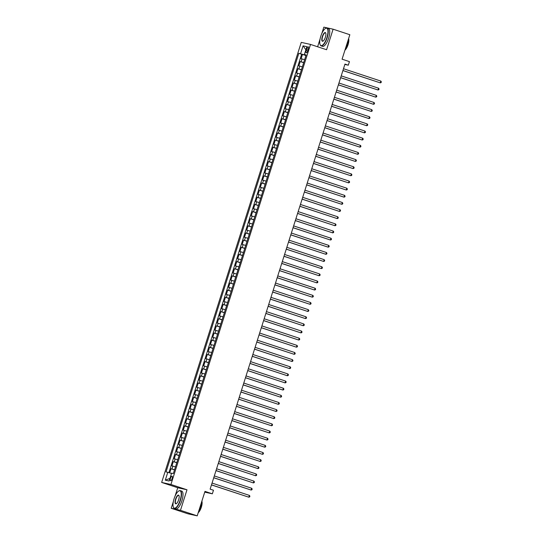 <?xml version="1.0" encoding="UTF-8"?>
<svg xmlns="http://www.w3.org/2000/svg" width="543" height="543" viewBox="0 0 543 543"><rect width="100%" height="100%" fill="white"/><g stroke="black" fill="none" stroke-linecap="round" stroke-linejoin="round"><path stroke-width="0.81" d="M172.111 478.621A2.403 0.814 -71.7 0 0 172.063 476.17A2.403 0.814 -71.7 0 0 170.509 478.268A2.403 0.814 -71.7 0 0 170.556 480.725A2.403 0.814 -71.7 0 0 172.111 478.621M173.36 501.522L171.215 508.282L187.953 513.807L197.218 515.85L180.48 510.318L186.996 489.786L170.93 484.478L161.658 482.435L177.731 487.743L175.07 496.119M170.93 484.478L310.521 44.424L301.256 42.381L161.658 482.435M310.521 44.424L326.587 49.732L333.103 29.193L323.838 27.15L321.802 33.564M320.085 38.967L317.614 46.766M171.215 508.282L180.48 510.318M333.103 29.193L349.841 34.718L342.076 59.187L349.441 61.624L348.307 65.194L344.961 64.088L210.127 489.141L213.474 490.241L212.34 493.818L204.976 491.381L197.218 515.85M304.637 59.669L301.121 58.712L302.478 54.422L305.94 55.569M303.734 62.526L300.218 61.569L303.673 62.71M300.218 61.569L298.854 65.852L302.37 66.816M300.103 73.957L296.587 73L297.951 68.71L301.406 69.857M297.842 81.104L294.326 80.14L295.684 75.857L299.139 76.997M295.575 88.244L292.059 87.287L293.417 82.998L296.878 84.145M293.308 95.392L289.792 94.428L291.15 90.145L294.611 91.285M291.041 102.532L287.525 101.575L288.883 97.285L292.344 98.432M288.774 109.679L285.258 108.715L286.616 104.432L290.077 105.573M286.507 116.82L282.991 115.863L284.356 111.573L287.81 112.72M284.24 123.967L280.724 123.003L282.089 118.72L285.543 119.86M281.98 131.107L278.464 130.15L279.821 125.861L283.276 127.008M279.713 138.248L276.197 137.291L277.554 133.008L281.009 134.148M277.446 145.395L273.93 144.438L275.287 140.148L278.749 141.289M275.179 152.535L271.663 151.578L273.02 147.296L276.482 148.436M272.912 159.683L269.396 158.726L270.753 154.436L274.215 155.576M270.645 166.823L267.129 165.866L268.486 161.583L271.948 162.724M268.378 173.97L264.862 173.013L266.226 168.724L269.681 169.864M266.111 181.111L262.595 180.154L263.959 175.871L267.414 177.011M263.85 188.258L260.335 187.301L261.692 183.011L265.147 184.152M261.583 195.399L258.068 194.442L259.425 190.159L262.887 191.299M259.316 202.546L255.801 201.589L257.158 197.299L260.62 198.439M257.049 209.686L253.533 208.729L254.891 204.439L258.353 205.587M254.782 216.833L251.266 215.87L252.624 211.587L256.086 212.727M252.515 223.974L248.999 223.017L250.364 218.727L253.819 219.874M250.248 231.121L246.732 230.157L248.097 225.874L251.552 227.015M247.988 238.262L244.472 237.305L245.83 233.015L249.285 234.162M245.721 245.409L242.205 244.445L243.563 240.162L247.017 241.302M243.454 252.549L239.938 251.592L241.296 247.303L244.757 248.45M241.187 259.697L237.671 258.733L239.029 254.45L242.49 255.59M238.92 266.837L235.404 265.88L236.762 261.59L240.223 262.737M236.653 273.984L233.137 273.02L234.501 268.737L237.956 269.878M234.386 281.125L230.87 280.168L232.234 275.878L235.689 277.025M232.119 288.272L228.603 287.308L229.967 283.025L233.422 284.165M229.859 295.412L226.343 294.455L227.7 290.166L231.155 291.313M227.592 302.56L224.076 301.596L225.433 297.313L228.895 298.453M225.325 309.7L221.809 308.743L223.166 304.453L226.628 305.6M223.058 316.84L219.542 315.883L220.899 311.601L224.361 312.741M220.791 323.988L217.275 323.031L218.632 318.741L222.094 319.881M218.524 331.128L215.008 330.171L216.372 325.888L219.827 327.029M216.257 338.275L212.741 337.318L214.105 333.029L217.56 334.169M213.996 345.416L210.48 344.459L211.838 340.176L215.293 341.316M211.729 352.563L208.213 351.606L209.571 347.316L213.026 348.457M209.462 359.704L205.946 358.747L207.304 354.464L210.765 355.604M207.195 366.851L203.679 365.894L205.037 361.604L208.498 362.744M204.928 373.991L201.412 373.034L202.77 368.751L206.231 369.892M202.661 381.138L199.145 380.181L200.51 375.892L203.964 377.032M200.394 388.279L196.878 387.322L198.243 383.032L201.697 384.179M198.134 395.426L194.611 394.462L195.975 390.179L199.43 391.32M195.867 402.567L192.351 401.61L193.708 397.32L197.163 398.467M193.6 409.714L190.084 408.75L191.441 404.467L194.903 405.607M191.333 416.854L187.817 415.897L189.174 411.608L192.636 412.755M189.066 424.002L185.55 423.038L186.907 418.755L190.369 419.895M186.799 431.142L183.283 430.185L184.64 425.895L188.102 427.042M184.532 438.289L181.016 437.325L182.38 433.042L185.835 434.183M182.265 445.43L178.749 444.473L180.113 440.183L183.568 441.33M180.004 452.577L176.489 451.613L177.846 447.33L181.301 448.47M177.737 459.717L174.222 458.76L175.579 454.471L179.034 455.618M175.47 466.865L171.955 465.901L173.312 461.618L176.774 462.758M306.754 48.863L306.252 50.438A2.321 0.794 -71.7 0 0 306.3 52.814A2.321 0.794 -71.7 0 0 307.806 50.777L308.302 49.209A2.321 0.794 -71.7 0 0 308.261 46.827A2.321 0.794 -71.7 0 0 306.754 48.863L308.254 49.365M300.584 53.696L303.075 45.843L305.892 49.813L304.263 54.802L298.833 53.309L166.036 471.935L167.787 472.322L165.296 480.175L169.104 481.017L171.595 473.157L173.353 473.544L306.143 54.924L304.392 54.538L306.055 55.196M303.075 45.843L306.883 46.678L304.392 54.538M302.478 54.422L301.643 54.239L168.914 472.654M174.561 469.722L171.045 468.758L169.735 472.905M173.312 461.618L176.828 462.575M175.579 454.471L179.095 455.434M177.846 447.33L181.362 448.287M180.113 440.183L183.629 441.147M182.38 433.042L185.896 434M184.64 425.895L188.156 426.859M186.907 418.755L190.423 419.712M189.174 411.608L192.69 412.571M191.441 404.467L194.957 405.424M193.708 397.32L197.224 398.284M195.975 390.179L199.491 391.136M198.243 383.032L201.758 383.996M200.51 375.892L204.025 376.849M202.77 368.751L206.286 369.708M205.037 361.604L208.553 362.561M207.304 354.464L210.82 355.421M209.571 347.316L213.087 348.273M211.838 340.176L215.354 341.133M214.105 333.029L217.621 333.986M216.372 325.888L219.888 326.845M218.632 318.741L222.148 319.698M220.899 311.601L224.415 312.558M223.166 304.453L226.682 305.417M225.433 297.313L228.949 298.27M227.7 290.166L231.216 291.129M229.967 283.025L233.483 283.982M232.234 275.878L235.75 276.842M234.501 268.737L238.017 269.695M236.762 261.59L240.277 262.554M239.029 254.45L242.545 255.407M241.296 247.303L244.812 248.266M243.563 240.162L247.079 241.119M245.83 233.015L249.346 233.979M248.097 225.874L251.613 226.831M250.364 218.727L253.88 219.691M252.624 211.587L256.14 212.544M254.891 204.439L258.407 205.403M257.158 197.299L260.674 198.256M259.425 190.159L262.941 191.116M261.692 183.011L265.208 183.968M263.959 175.871L267.475 176.828M266.226 168.724L269.742 169.681M268.486 161.583L272.009 162.54M270.753 154.436L274.269 155.393M273.02 147.296L276.536 148.253M275.287 140.148L278.803 141.105M277.554 133.008L281.07 133.965M279.821 125.861L283.337 126.824M282.089 118.72L285.604 119.677M284.356 111.573L287.871 112.537M286.616 104.432L290.132 105.39M288.883 97.285L292.399 98.249M291.15 90.145L294.666 91.102M293.417 82.998L296.933 83.961M295.684 75.857L299.2 76.814M297.951 68.71L301.467 69.674M306.001 55.379L304.263 54.802M204.738 492.141L212.34 493.818M344.853 64.434L348.307 65.194M171.507 473.435L169.925 478.431M301.643 54.239L298.833 53.309M171.045 468.758L174.507 469.905M167.787 472.322L171.466 473.421M165.296 480.175L169.884 478.424M186.996 489.786L177.731 487.743M342.904 70.583L380.263 82.855L342.925 70.522M380.826 81.07L381.342 81.85L381.111 82.563L380.263 82.855L380.826 81.07L343.488 68.73M326.906 37.576A9.15 3.115 -71.7 0 0 325.454 28.453A9.15 3.115 -71.7 0 0 320.791 36.232A9.15 3.115 -71.7 0 0 320.105 44.648A9.15 3.115 -71.7 0 0 326.906 37.576M325.569 28.385A9.374 3.19 108.3 0 1 325.691 28.311A9.374 3.19 108.3 0 1 326.988 28.073A9.374 3.19 108.3 0 1 327.178 37.664A9.374 3.19 108.3 0 1 321.11 45.87A9.374 3.19 108.3 0 1 320.214 44.906A9.374 3.19 108.3 0 1 320.16 44.77M325.379 37.243A4.575 1.554 108.3 0 1 323.044 41.132A4.575 1.554 108.3 0 1 322.325 36.571A4.575 1.554 108.3 0 1 325.725 33.035A4.575 1.554 108.3 0 1 325.379 37.243M325.773 33.171A4.351 1.48 -71.7 0 0 325.413 32.845A4.351 1.48 -71.7 0 0 322.596 36.652A4.351 1.48 -71.7 0 0 322.685 41.098A4.351 1.48 -71.7 0 0 323.173 41.051M348.457 39.076A9.374 3.19 108.3 0 1 347.398 44.343A9.374 3.19 108.3 0 1 345.199 49.359M348.62 38.567A6.747 2.294 108.3 0 1 348.063 44.655A6.747 2.294 108.3 0 1 344.934 50.18M326.988 28.073L328.461 28.555A9.374 3.19 108.3 0 1 328.651 38.146A9.374 3.19 108.3 0 1 322.583 46.359L321.11 45.87M180.174 500.137A9.15 3.115 -71.7 0 0 178.722 491.008A9.15 3.115 -71.7 0 0 174.065 498.786A9.15 3.115 -71.7 0 0 173.373 507.203A9.15 3.115 -71.7 0 0 180.174 500.137M178.844 490.94A9.374 3.19 108.3 0 1 178.966 490.865A9.374 3.19 108.3 0 1 180.262 490.628A9.374 3.19 108.3 0 1 180.452 500.218A9.374 3.19 108.3 0 1 174.378 508.424A9.374 3.19 108.3 0 1 173.482 507.461A9.374 3.19 108.3 0 1 173.427 507.325M178.647 499.798A4.575 1.554 108.3 0 1 176.319 503.687A4.575 1.554 108.3 0 1 175.593 499.126A4.575 1.554 108.3 0 1 178.993 495.589A4.575 1.554 108.3 0 1 178.647 499.798M179.041 495.725A4.351 1.48 -71.7 0 0 178.681 495.399A4.351 1.48 -71.7 0 0 175.864 499.207A4.351 1.48 -71.7 0 0 175.952 503.653A4.351 1.48 -71.7 0 0 176.441 503.605M201.731 501.63A9.374 3.19 108.3 0 1 200.666 506.897A9.374 3.19 108.3 0 1 198.466 511.913M201.887 501.121A6.747 2.294 108.3 0 1 201.331 507.21A6.747 2.294 108.3 0 1 198.209 512.735M180.262 490.628L181.735 491.11A9.374 3.19 108.3 0 1 181.925 500.7A9.374 3.19 108.3 0 1 175.851 508.913L174.378 508.424M340.637 77.724L377.996 89.995L340.658 77.663M378.559 88.21L379.075 88.991L378.844 89.71L377.996 89.995L378.559 88.21L341.221 75.877M338.37 84.871L375.729 97.143L338.391 84.803M376.292 95.358L376.808 96.138L376.584 96.851L375.729 97.143L376.292 95.358L338.954 83.018M336.103 92.011L373.462 104.283L336.124 91.95M374.032 102.498L374.541 103.279L374.317 103.998L373.462 104.283L374.032 102.498L336.687 90.165M333.836 99.159L371.195 111.43L333.857 99.091M371.765 109.645L372.274 110.426L372.05 111.139L371.195 111.43L371.765 109.645L334.427 97.306M331.569 106.299L368.928 118.571L331.59 106.238M369.498 116.786L370.007 117.566L369.783 118.279L368.928 118.571L369.498 116.786L332.16 104.453M329.302 113.446L366.661 125.718L329.323 113.378M367.231 123.933L367.74 124.714L367.516 125.426L366.661 125.718L367.231 123.933L329.893 111.593M327.042 120.587L364.401 132.859L327.056 120.526M364.964 131.073L365.48 131.854L365.249 132.567L364.401 132.859L364.964 131.073L327.626 118.741M324.775 127.734L362.133 140.006L324.795 127.666M362.697 138.214L363.213 139.001L362.982 139.714L362.133 140.006L362.697 138.214L325.359 125.881M322.508 134.874L359.866 147.146L322.528 134.813M360.43 145.361L360.946 146.142L360.715 146.854L359.866 147.146L360.43 145.361L323.092 133.028M320.241 142.015L357.599 154.293L320.261 141.954M358.163 152.502L358.679 153.289L358.455 154.002L357.599 154.293L358.163 152.502L320.825 140.169M317.974 149.162L355.332 161.434L317.994 149.101M355.903 159.649L356.412 160.429L356.188 161.142L355.332 161.434L355.903 159.649L318.558 147.316M315.707 156.303L353.065 168.581L315.727 156.241M353.636 166.789L354.145 167.577L353.921 168.289L353.065 168.581L353.636 166.789L316.297 154.456M313.44 163.45L350.798 175.722L313.46 163.389M351.369 173.936L351.878 174.717L351.654 175.43L350.798 175.722L351.369 173.936L314.03 161.604M311.173 170.59L348.538 182.862L311.193 170.529M349.101 181.077L349.617 181.864L349.387 182.577L348.538 182.862L349.101 181.077L311.763 168.744M308.913 177.737L346.271 190.009L308.933 177.676M346.834 188.224L347.35 189.005L347.12 189.717L346.271 190.009L346.834 188.224L309.496 175.891M306.646 184.878L344.004 197.15L306.666 184.817M344.567 195.365L345.083 196.152L344.853 196.865L344.004 197.15L344.567 195.365L307.229 183.032M304.379 192.025L341.737 204.297L304.399 191.964M342.3 202.512L342.816 203.292L342.592 204.005L341.737 204.297L342.3 202.512L304.962 190.179M302.112 199.166L339.47 211.437L302.132 199.105M340.04 209.652L340.549 210.433L340.325 211.152L339.47 211.437L340.04 209.652L302.695 197.319M299.845 206.313L337.203 218.585L299.865 206.252M337.773 216.8L338.282 217.58L338.058 218.293L337.203 218.585L337.773 216.8L300.435 204.467M297.578 213.453L334.936 225.725L297.598 213.392M335.506 223.94L336.015 224.721L335.791 225.44L334.936 225.725L335.506 223.94L298.168 211.607M295.311 220.601L332.669 232.872L295.331 220.539M333.239 231.087L333.748 231.868L333.524 232.58L332.669 232.872L333.239 231.087L295.901 218.748M293.05 227.741L330.409 240.013L293.064 227.68M330.972 238.228L331.488 239.008L331.257 239.728L330.409 240.013L330.972 238.228L293.634 225.895M290.783 234.888L328.142 247.16L290.804 234.827M328.705 245.375L329.221 246.155L328.99 246.868L328.142 247.16L328.705 245.375L291.367 233.035M288.516 242.029L325.875 254.3L288.537 241.968M326.438 252.515L326.954 253.296L326.723 254.015L325.875 254.3L326.438 252.515L289.1 240.182M286.249 249.176L323.608 261.448L286.27 249.115M324.171 259.663L324.687 260.443L324.463 261.156L323.608 261.448L324.171 259.663L286.833 247.323M283.982 256.316L321.341 268.588L284.003 256.255M321.911 266.803L322.42 267.584L322.196 268.303L321.341 268.588L321.911 266.803L284.566 254.47M281.715 263.464L319.074 275.735L281.736 263.396M319.644 273.95L320.153 274.731L319.929 275.444L319.074 275.735L319.644 273.95L282.306 261.611M279.448 270.604L316.807 282.876L279.469 270.543M317.377 281.091L317.886 281.871L317.662 282.591L316.807 282.876L317.377 281.091L280.039 268.758M277.181 277.751L314.546 290.023L277.201 277.683M315.11 288.238L315.626 289.019L315.395 289.731L314.546 290.023L315.11 288.238L277.772 275.898M274.921 284.892L312.279 297.164L274.941 284.831M312.843 295.378L313.359 296.159L313.128 296.872L312.279 297.164L312.843 295.378L275.505 283.046M272.654 292.039L310.012 304.311L272.674 291.971M310.576 302.526L311.091 303.306L310.861 304.019L310.012 304.311L310.576 302.526L273.238 290.186M270.387 299.179L307.745 311.451L270.407 299.118M308.309 309.666L308.824 310.447L308.6 311.159L307.745 311.451L308.309 309.666L270.971 297.333M268.12 306.327L305.478 318.598L268.14 306.259M306.048 316.807L306.557 317.594L306.333 318.307L305.478 318.598L306.048 316.807L268.704 304.474M265.853 313.467L303.211 325.739L265.873 313.406M303.781 323.954L304.29 324.734L304.066 325.447L303.211 325.739L303.781 323.954L266.443 311.621M263.586 320.608L300.944 332.886L263.606 320.546M301.514 331.094L302.023 331.882L301.799 332.594L300.944 332.886L301.514 331.094L264.176 318.761M261.319 327.755L298.677 340.027L261.339 327.694M299.247 338.241L299.756 339.022L299.532 339.735L298.677 340.027L299.247 338.241L261.909 325.909M259.059 334.895L296.417 347.174L259.072 334.834M296.98 345.382L297.496 346.169L297.265 346.882L296.417 347.174L296.98 345.382L259.642 333.049M256.791 342.042L294.15 354.314L256.812 341.981M294.713 352.529L295.229 353.31L294.998 354.022L294.15 354.314L294.713 352.529L257.375 340.196M254.524 349.183L291.883 361.455L254.545 349.122M292.446 359.67L292.962 360.457L292.731 361.17L291.883 361.455L292.446 359.67L255.108 347.337M252.257 356.33L289.616 368.602L252.278 356.269M290.179 366.817L290.695 367.597L290.471 368.31L289.616 368.602L290.179 366.817L252.841 354.484M249.99 363.471L287.349 375.742L250.011 363.41M287.919 373.957L288.428 374.745L288.204 375.457L287.349 375.742L287.919 373.957L250.574 361.624M247.723 370.618L285.082 382.89L247.744 370.557M285.652 381.105L286.161 381.885L285.937 382.598L285.082 382.89L285.652 381.105L248.314 368.772M245.456 377.758L282.815 390.03L245.477 377.697M283.385 388.245L283.894 389.026L283.67 389.745L282.815 390.03L283.385 388.245L246.047 375.912M243.189 384.906L280.555 397.177L243.21 384.844M281.118 395.392L281.634 396.173L281.403 396.885L280.555 397.177L281.118 395.392L243.78 383.053M240.929 392.046L278.287 404.318L240.949 391.985M278.851 402.533L279.367 403.313L279.136 404.033L278.287 404.318L278.851 402.533L241.513 390.2M238.662 399.193L276.02 411.465L238.682 399.132M276.584 409.68L277.1 410.46L276.869 411.173L276.02 411.465L276.584 409.68L239.246 397.34M236.395 406.334L273.753 418.605L236.415 406.273M274.317 416.82L274.833 417.601L274.609 418.32L273.753 418.605L274.317 416.82L236.979 404.487M234.128 413.481L271.486 425.753L234.148 413.42M272.057 423.968L272.566 424.748L272.342 425.461L271.486 425.753L272.057 423.968L234.712 411.628M231.861 420.621L269.219 432.893L231.881 420.56M269.79 431.108L270.299 431.889L270.075 432.608L269.219 432.893L269.79 431.108L232.452 418.775M229.594 427.769L266.952 440.04L229.614 427.701M267.523 438.255L268.032 439.036L267.808 439.749L266.952 440.04L267.523 438.255L230.184 425.916M227.327 434.909L264.692 447.181L227.347 434.848M265.255 445.396L265.765 446.176L265.541 446.896L264.692 447.181L265.255 445.396L227.917 433.063M225.067 442.056L262.425 454.328L225.08 441.988M262.988 452.543L263.504 453.324L263.274 454.036L262.425 454.328L262.988 452.543L225.65 440.203M222.8 449.197L260.158 461.469L222.82 449.136M260.721 459.683L261.237 460.464L261.007 461.183L260.158 461.469L260.721 459.683L223.383 447.351M220.533 456.344L257.891 468.616L220.553 456.276M258.454 466.831L258.97 467.611L258.739 468.324L257.891 468.616L258.454 466.831L221.116 454.491M218.266 463.484L255.624 475.756L218.286 463.423M256.194 473.971L256.703 474.752L256.479 475.464L255.624 475.756L256.194 473.971L218.849 461.638M215.999 470.632L253.357 482.903L216.019 470.564M253.927 481.118L254.436 481.899L254.212 482.612L253.357 482.903L253.927 481.118L216.582 468.779M213.732 477.772L251.09 490.044L213.752 477.711M251.66 488.259L252.169 489.039L251.945 489.752L251.09 490.044L251.66 488.259L214.322 475.926M211.465 484.919L248.823 497.191L211.485 484.851M249.393 495.399L249.902 496.187L249.678 496.899L248.823 497.191L249.393 495.399L212.055 483.066M301.127 61.773L302.037 58.915M171.961 468.962L172.864 466.104M174.228 461.815L175.131 458.957M176.495 454.674L177.398 451.817M178.762 447.527L179.665 444.676M181.023 440.387L181.932 437.529M183.29 433.246L184.199 430.389M185.557 426.099L186.466 423.241M187.824 418.958L188.733 416.101M190.091 411.811L190.993 408.954M192.358 404.671L193.26 401.813M194.625 397.524L195.528 394.666M196.885 390.383L197.795 387.526M199.152 383.236L200.062 380.378M201.419 376.095L202.329 373.238M203.686 368.948L204.596 366.091M205.953 361.808L206.856 358.95M208.22 354.66L209.123 351.803M210.487 347.52L211.39 344.662M212.754 340.373L213.657 337.515M215.014 333.232L215.924 330.375M217.281 326.085L218.191 323.228M219.548 318.945L220.458 316.087M221.815 311.797L222.725 308.94M224.083 304.657L224.985 301.799M226.35 297.51L227.252 294.652M228.617 290.369L229.519 287.512M230.877 283.222L231.786 280.364M233.144 276.082L234.053 273.224M235.411 268.941L236.32 266.084M237.678 261.794L238.587 258.936M239.945 254.653L240.848 251.796M242.212 247.506L243.115 244.649M244.479 240.366L245.382 237.508M246.746 233.219L247.649 230.361M249.006 226.078L249.916 223.221M251.273 218.931L252.183 216.073M253.54 211.79L254.45 208.933M255.807 204.643L256.717 201.786M258.074 197.503L258.977 194.645M260.341 190.355L261.244 187.498M262.608 183.215L263.511 180.357M264.869 176.068L265.778 173.21M267.136 168.927L268.045 166.07M269.403 161.78L270.312 158.923M271.67 154.64L272.579 151.782M273.937 147.492L274.839 144.635M276.204 140.352L277.106 137.494M278.471 133.205L279.373 130.347M280.738 126.064L281.641 123.207M282.998 118.917L283.908 116.059M285.265 111.777L286.175 108.919M287.532 104.629L288.442 101.772M289.799 97.489L290.709 94.631M292.066 90.348L292.969 87.491M294.333 83.201L295.236 80.344M296.6 76.061L297.503 73.203M298.86 68.913L299.77 66.056M307.759 50.933L306.252 50.438"/></g></svg>
